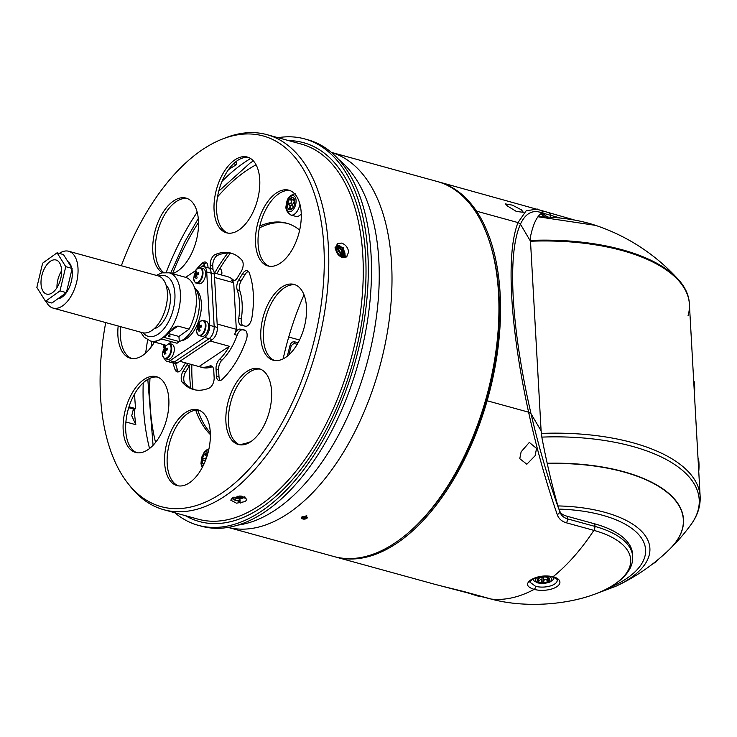 <?xml version="1.0" encoding="UTF-8"?>
<svg xmlns="http://www.w3.org/2000/svg" width="737" height="737" viewBox="0 0 737 737"><rect width="100%" height="100%" fill="white"/><g stroke="black" fill="none" stroke-linecap="round" stroke-linejoin="round"><path stroke-width="1.11" d="M203.734 266.527L208.203 267.761A9.434 5.076 105.4 0 1 211.178 273.178L214.163 326.546L211.178 273.178A9.434 5.076 -74.6 0 0 208.203 267.761L211.39 268.637A9.434 5.076 105.4 0 1 214.375 274.053L217.351 327.421A9.434 5.076 105.4 0 1 212.348 339.527L177.645 362.779A9.434 5.076 105.4 0 1 174.678 363.442L171.481 362.567A9.434 5.076 -74.6 0 0 174.457 361.904L209.151 338.642L174.457 361.904A9.434 5.076 105.4 0 1 171.481 362.567L167.013 361.342A9.434 5.076 -74.6 0 0 169.989 360.669L204.683 337.417A9.434 5.076 -74.6 0 0 209.695 325.321L206.71 271.953A9.434 5.076 -74.6 0 0 203.734 266.527A9.434 5.076 -74.6 0 0 200.759 267.199L199.948 267.743M212.348 339.527L209.151 338.642A9.434 5.076 -74.6 0 0 214.163 326.546A9.434 5.076 105.4 0 1 209.151 338.642L204.683 337.417M169.344 336.754A0.995 0.7 54.3 0 0 169.206 335.003A0.995 0.7 54.3 0 0 169.344 336.754M179.294 341.424A29.471 15.873 -74.6 0 0 199.248 300.797A29.471 15.873 -74.6 0 0 194.467 287.467M154.051 328.794A23.575 12.695 -74.6 0 0 170.302 296.219A23.575 12.695 -74.6 0 0 166.065 285.136M41.06 284.399A17.679 9.526 -74.6 0 0 46.615 294.091A17.679 9.526 -74.6 0 0 57.182 287.319A17.679 9.526 -74.6 0 0 61.549 269.687A17.679 9.526 -74.6 0 0 55.994 259.995A17.679 9.526 -74.6 0 0 45.427 266.776A17.679 9.526 -74.6 0 0 41.06 284.399M57.818 298.798A19.65 10.585 -74.6 0 0 72.263 271.511A19.65 10.585 -74.6 0 0 71.968 269.171M71.6 267.559A19.65 10.585 -74.6 0 0 67.841 261.543M46.09 301.442A29.471 15.873 -74.6 0 0 53.064 308.094A29.471 15.873 -74.6 0 0 70.688 296.799A29.471 15.873 -74.6 0 0 77.947 267.42A29.471 15.873 -74.6 0 0 68.698 251.262A29.471 15.873 -74.6 0 0 59.301 253.417M53.064 308.094L142.444 332.682A29.471 15.873 -74.6 0 0 160.067 321.396A29.471 15.873 -74.6 0 0 167.327 292.018A29.471 15.873 -74.6 0 0 158.077 275.859L68.698 251.262M173.96 274.118L185.134 277.186A35.367 19.042 105.4 0 1 185.18 277.204A35.367 19.042 105.4 0 1 196.282 296.587A35.367 19.042 105.4 0 1 189.105 329.144L178.916 336.459L168.331 333.548M189.105 329.144L177.93 326.067L174.42 327.173L164.415 337.509L179.312 341.609L178.916 336.459M179.312 341.609A35.367 19.042 105.4 0 1 177.037 343.239L162.14 339.14L153.932 341.885L166.461 345.404L171.564 341.738M45.528 301.286L51.912 303.036L66.367 292.663L72.143 268.425L63.465 254.56L57.081 252.8L42.626 263.183L36.85 287.421L45.528 301.286L59.983 290.903L65.759 266.665L57.081 252.8M61.604 270.811A17.679 9.526 -74.6 0 0 56.961 287.67M66.367 292.663L59.983 290.903M72.143 268.425L65.759 266.665M181.385 340.669A27.509 14.814 -74.6 0 0 201.358 303.22A27.509 14.814 -74.6 0 0 195.627 288.922M195.609 270.645L185.632 277.333M163.402 344.566L163.568 347.56M164.462 358.366A9.434 5.076 -74.6 0 0 167.013 361.342M193.573 278.264L195.72 270.479A7.582 4.081 105.4 0 1 197.599 268.517A7.582 4.081 105.4 0 1 202.38 272.34A7.582 4.081 105.4 0 1 198.354 282.059A7.582 4.081 105.4 0 1 193.573 278.264C194.531 281.866 195.462 283.441 196.355 282.99A7.858 4.229 105.4 0 1 194.992 282.041M201.413 283.146A7.858 4.229 -74.6 0 0 205.522 275.122A7.858 4.229 -74.6 0 0 203.108 268.544L200.519 267.835A7.858 4.229 105.4 0 1 202.933 274.404A7.858 4.229 105.4 0 1 198.833 282.437A7.858 4.229 105.4 0 1 196.355 282.99L198.935 283.699A7.858 4.229 -74.6 0 0 201.413 283.146M197.074 274.929L195.093 274.496L194.163 275.5L194.255 277.186L195.185 276.182L196.797 276.532M195.093 274.496A1.778 0.958 105.4 0 1 195.397 273.768L197.719 274.625M196.53 272.497L195.692 271.824A12.538 8.964 56.2 0 0 195.397 273.768M195.692 271.824L196.779 271.087A12.538 8.964 -123.8 0 0 196.493 273.031A1.778 0.958 105.4 0 1 196.53 273.049A1.778 0.958 105.4 0 1 196.843 273.316L198.658 273.924M196.834 276.697L195.545 276.467A12.538 8.964 56.2 0 0 196.07 278.632L197.166 277.904A12.538 8.964 -123.8 0 1 196.641 275.73A1.778 0.958 105.4 0 0 196.945 275.002L198.686 274.219L198.594 272.533L196.843 273.316M194.163 275.5L196.724 275.574M198.686 274.219L198.078 273.731M196.521 330.931L198.658 323.147A7.582 4.081 105.4 0 1 200.547 321.185A7.582 4.081 105.4 0 1 205.328 324.999A7.582 4.081 105.4 0 1 201.302 334.727A7.582 4.081 105.4 0 1 196.521 330.931C197.479 334.534 198.4 336.109 199.294 335.657A7.858 4.229 105.4 0 1 197.94 334.709M204.361 335.814A7.858 4.229 -74.6 0 0 208.46 327.781A7.858 4.229 -74.6 0 0 206.056 321.212L203.467 320.503A7.858 4.229 105.4 0 1 205.881 327.071A7.858 4.229 105.4 0 1 201.772 335.105A7.858 4.229 105.4 0 1 199.294 335.657L201.883 336.367A7.858 4.229 -74.6 0 0 204.361 335.814M200.022 327.597L198.041 327.154L197.111 328.168L197.203 329.854L198.133 328.84L199.736 329.199M198.041 327.154A1.778 0.958 105.4 0 1 198.336 326.436L200.667 327.283M199.478 325.164L198.631 324.483A12.538 8.964 56.2 0 0 198.336 326.436M198.631 324.483L199.727 323.755A12.538 8.964 -123.8 0 0 199.432 325.699A1.778 0.958 105.4 0 1 199.478 325.708A1.778 0.958 105.4 0 1 199.791 325.984L201.606 326.592M199.773 329.365L198.493 329.126A12.538 8.964 56.2 0 0 199.018 331.3L200.105 330.563A12.538 8.964 -123.8 0 1 199.589 328.389A1.778 0.958 105.4 0 0 199.884 327.67L201.634 326.887L201.542 325.201L199.791 325.984M197.111 328.168L199.672 328.232M201.634 326.887L201.026 326.399M168.884 343.663A7.582 4.081 105.4 0 1 170.993 350.121A7.582 4.081 105.4 0 1 167.059 357.675A7.582 4.081 105.4 0 1 162.278 353.88C163.236 357.482 164.158 359.057 165.051 358.606A7.858 4.229 105.4 0 1 163.697 357.657M164.415 346.095L164.415 346.095A7.582 4.081 105.4 0 1 165.226 345.073L162.278 353.88M170.118 358.762A7.858 4.229 -74.6 0 0 174.218 350.729A7.858 4.229 -74.6 0 0 171.813 344.161L169.224 343.451A7.858 4.229 105.4 0 1 171.638 350.02A7.858 4.229 105.4 0 1 167.529 358.053A7.858 4.229 105.4 0 1 165.051 358.606L167.64 359.315A7.858 4.229 -74.6 0 0 170.118 358.762M165.779 350.545L163.798 350.112L162.868 351.116L162.96 352.802L163.89 351.798L165.493 352.148M163.798 350.112A1.778 0.958 105.4 0 1 164.093 349.384L166.424 350.232M165.235 348.113L164.388 347.44A12.538 8.964 56.2 0 0 164.093 349.384M164.388 347.44L165.484 346.703A12.538 8.964 -123.8 0 0 165.189 348.647A1.778 0.958 105.4 0 1 165.235 348.665A1.778 0.958 105.4 0 1 165.549 348.933L167.363 349.541M165.53 352.314L164.25 352.074A12.538 8.964 56.2 0 0 164.766 354.248L165.862 353.511A12.538 8.964 -123.8 0 1 165.346 351.346A1.778 0.958 105.4 0 0 165.641 350.619L167.391 349.835L167.299 348.15L165.549 348.933M162.868 351.116L165.429 351.19M167.391 349.835L166.783 349.347M336.579 246.812L338.476 247.411L337.325 249.355L340.485 253.897L341.185 253.5L338.053 248.922L334.893 247.918M339.232 255.721L345.8 255.942L346.943 256.651M345.8 255.942L345.146 256.375M342.788 256.31L342.742 253.528L341.185 253.5L341.24 257.287M339.95 256.098L335.676 249.392M335.915 250.479L339.103 255.582M231.925 498.212L239.949 501.943L240.17 503.178M239.949 501.943L240.188 500.764M204.361 463.177L203.458 463.628A5.896 3.178 -74.6 0 0 203.891 464.218M204.085 463.803L203.458 463.628M207.355 455.088L206.028 453.752A5.896 3.178 -74.6 0 0 205.098 454.582L206.342 456.369C206.36 458.239 205.31 458.893 203.191 458.35L203.191 458.35A5.896 3.178 -74.6 0 0 202.905 459.943L205.337 460.855M203.2 458.35L206.001 459.114L203.209 458.35M203.67 464.697A6.283 3.39 105.4 0 1 202.749 457.926A6.283 3.39 105.4 0 1 207.088 452.831A6.283 3.39 105.4 0 1 207.954 453.006M207.318 455.19L205.098 454.582M294.33 199.193A5.896 3.178 -74.6 0 0 293.685 198.419L293.787 200.39L291.235 198.493A5.896 3.178 -74.6 0 0 290.304 199.322L291.548 201.109C291.557 202.979 290.507 203.633 288.397 203.09A5.896 3.178 -74.6 0 0 288.112 204.683L289.171 204.84L290.433 207.235L288.664 208.368A5.896 3.178 -74.6 0 0 289.309 209.142L292.746 208.11M290.046 208.755L288.664 208.368M294.072 200.501A2.358 1.271 105.4 0 1 294.072 201.8A2.358 1.271 105.4 0 1 292.138 204.112A2.358 1.271 105.4 0 1 292.128 204.112L288.416 203.09L292.138 204.112A5.896 3.178 -74.6 0 0 291.861 205.577M290.065 209.824A6.283 3.39 105.4 0 1 287.688 203.799A6.283 3.39 105.4 0 1 292.285 197.571A6.283 3.39 105.4 0 1 294.551 199.607A6.283 3.39 105.4 0 1 291.981 208.93A6.283 3.39 105.4 0 1 290.065 209.824M293.787 200.39L294.782 200.694M299.922 204.232A11 5.924 105.4 0 1 291.87 215.14A11 5.924 105.4 0 1 290.894 215.029L295.924 216.411A11 5.924 -74.6 0 0 301.258 213.923M292.405 208.046L291.76 209.068A5.896 3.178 -74.6 0 0 292.119 208.801M291.843 205.706A2.358 1.271 105.4 0 1 292.276 205.697A2.358 1.271 105.4 0 1 292.985 207.779M292.819 200.013L290.304 199.322M221.542 270.82A5.104 2.755 105.4 0 1 221.653 271.133A5.104 2.755 105.4 0 1 221.754 274.367A5.104 2.755 105.4 0 1 221.616 275.021M221.386 274.956A5.896 3.178 -74.6 0 0 221.561 274.173A5.896 3.178 -74.6 0 0 221.441 270.451A5.896 3.178 -74.6 0 0 219.847 268.6L219.847 268.6M669.122 549.701A143.19 63.889 176.8 0 0 669.233 549.599A194.504 194.504 0 0 0 690.799 524.864L690.799 524.864A159.984 71.388 176.8 0 0 632.429 446.382A159.984 71.388 176.8 0 0 541.815 437.115M669.233 549.599A143.19 63.889 176.8 0 0 623.723 471.708A143.19 63.889 176.8 0 0 547.176 463.26M688.063 315.583A161.099 71.885 176.8 0 0 689.408 304.298A161.099 71.885 176.8 0 0 530.502 241.239L541.105 430.832L531.036 413.779C538.701 446.714 547.895 478.267 558.609 508.438L560.47 512.657A19.65 8.77 176.8 0 0 567.352 516.324L594.796 523.869A90.375 40.323 -3.2 0 1 632.53 554.021L632.668 556.555C633.912 578.213 602.516 596.399 562.488 602.24L562.488 602.24A88.228 39.365 176.8 0 0 614.289 584.45A88.228 39.365 176.8 0 0 593.865 530.373L566.421 522.828C561.732 521.437 558.664 518.691 557.236 514.583C546.034 482.081 536.49 447.949 528.595 412.176L531.036 413.779C521.206 371.098 515.274 332.451 513.238 297.822C511.423 263.551 513.818 239.009 520.433 224.177L530.502 241.239L530.686 235.748A193.739 39.006 80.9 0 1 541.953 212.975L542.091 212.919C532.86 209.317 525.647 213.067 520.433 224.177L518 222.574L476.526 211.169A194.504 104.755 -74.6 0 0 438.718 181.91A194.504 104.755 -74.6 0 0 437.916 181.698M698.022 458.377L698.197 458.377A7.462 0.811 89.9 0 1 698.962 463.14A7.462 0.811 89.9 0 1 698.75 471.44M693.701 381.13L693.876 381.13A7.462 0.811 89.9 0 1 694.641 385.902A7.462 0.811 89.9 0 1 694.429 394.194M538.213 578.444C539.41 577.191 539.687 577.255 539.023 578.628L537.789 580.424A5.896 2.626 176.8 0 0 538.461 581.06L541.05 579.199L542.054 582.046A5.896 2.626 176.8 0 0 543.685 582.046C544.109 578.849 545.444 578.517 547.702 581.051A5.896 2.626 176.8 0 0 548.217 580.747A5.896 2.626 176.8 0 0 548.65 580.415L547.232 577.826L549.074 578.425A5.896 2.626 176.8 0 0 548.623 577.955M539.797 582.23A6.283 2.81 -3.2 0 1 537.936 578.683A6.283 2.81 -3.2 0 1 547.103 577.329A6.283 2.81 -3.2 0 1 548.816 578.075A6.283 2.81 -3.2 0 1 547.729 581.65A6.283 2.81 -3.2 0 1 539.797 582.23M542.1 581.143L542.054 582.046M543.685 582.046L543.445 577.891A2.358 1.05 -3.2 0 1 544.44 576.96M541.621 577.172A2.358 1.05 -3.2 0 1 541.907 577.633L542.091 581.032M541.925 577.946A5.896 2.626 176.8 0 0 543.445 577.937A2.358 1.05 -3.2 0 1 543.445 577.891M538.388 579.669L538.461 581.06M543.455 577.937L543.666 581.751M547.573 578.858L547.702 581.051M653.959 562.911L653.995 562.921A3.934 2.119 -74.6 0 0 656.704 560.719M228.12 527.416A194.504 104.755 -74.6 0 0 288.296 513.376A194.504 104.755 -74.6 0 1 228.12 527.416L333.916 556.536A194.504 104.755 -74.6 0 0 395.235 542.801A194.504 104.755 -74.6 0 0 410.398 530.99A194.504 104.755 -74.6 0 0 489.764 242.547A194.504 104.755 -74.6 0 0 437.115 181.468L331.291 152.356M306.813 518.47L301.12 517.936L301.709 517.061L307.393 517.586L306.813 518.47M283.137 358.864A192.145 103.484 105.4 0 1 304.003 294.8A192.145 103.484 105.4 0 0 288.738 337.03L299.526 339.997L288.738 337.03A192.145 103.484 105.4 0 0 283.137 358.864M288.296 513.376A194.504 104.755 -74.6 0 0 389.762 315.703A194.504 104.755 -74.6 0 0 331.318 152.375A194.504 104.755 -74.6 0 1 389.762 315.703A194.504 104.755 -74.6 0 1 288.296 513.376M489.764 242.547L490.308 244.269A192.541 103.696 105.4 0 1 411.743 529.792L410.398 530.99M521.133 451.79L519.769 458.681L526.844 464.236L535.173 455.65L536.518 448.409L529.323 442.43L521.133 451.79M334.718 556.748A194.504 104.755 -74.6 0 0 335.51 556.979L434.047 584.091L491.349 599.089A88.228 39.365 176.8 0 0 527.047 604.22L527.047 604.22A194.504 194.504 0 0 0 562.478 602.24M552.253 576.933C544.311 575.514 537.494 576.491 531.801 579.872L529.811 582.083L535.523 586.284A13.754 6.136 176.8 0 0 554.685 584.008A13.754 6.136 176.8 0 0 557.246 580.166C557.817 579.595 556.159 578.517 552.253 576.933L552.253 576.933A2.358 1.271 -74.6 0 0 553.109 576.675A194.504 104.755 -74.6 0 0 593.865 530.373A3.934 2.119 -74.6 0 0 594.943 526.411L594.796 523.869M490.999 598.988A3.934 2.119 105.4 0 0 491.174 599.052A3.934 2.119 105.4 0 0 491.349 599.089A194.504 104.755 -74.6 0 0 534.159 589.379C526.771 586.993 525.582 583.879 530.585 580.037C537.033 576.205 544.542 575.081 553.109 576.675A16.306 7.278 -3.2 0 1 556.886 586.67A16.306 7.278 -3.2 0 1 534.159 589.379A2.358 1.271 -74.6 0 0 535.523 586.284M335.51 556.979A194.504 104.755 -74.6 0 0 396.828 543.233A194.504 104.755 -74.6 0 0 487.129 400.762L528.595 412.176C519.355 369.799 513.735 331.383 511.727 296.9C509.893 262.75 511.985 237.977 518 222.574L526.19 210.764L537.439 209.078M530.456 240.409A161.099 71.885 176.8 0 1 678.584 279.793A161.099 71.885 176.8 0 1 687.234 293.575A161.099 71.885 176.8 0 1 689.362 303.469L689.408 304.298A161.099 71.885 176.8 0 0 530.502 241.239L520.433 224.177L518 222.574L476.526 211.169A194.504 104.755 -74.6 0 1 487.129 400.762L485.766 401.674L487.129 400.762L528.595 412.176L531.036 413.779L541.105 430.832L542.008 438.174A193.739 39.006 80.9 0 0 558.443 507.867L558.609 508.438M559.604 511.22L559.761 511.635C560.986 515.274 563.565 517.678 567.49 518.857L567.352 516.324M463.905 591.535A3.934 2.119 105.4 0 1 463.72 591.498L448.207 587.684A3.934 0.755 103.2 0 0 448.207 587.684L438.57 585.298M557.236 514.583A3.934 2.644 -19.9 0 0 559.761 511.635L559.752 511.552M507.388 205.992L516.407 211.482L523.307 212.274L521.437 209.861L512.381 205.144L505.527 203.928L507.388 205.992M476.526 211.169L475.623 211.777L476.526 211.169M560.102 217.977L542.091 212.919L543.786 214.218A19.65 8.77 -3.2 0 0 548.181 217.056M543.786 214.218A103.659 46.256 -3.2 0 0 541.566 214.154L541.179 213.638L541.566 214.154A21.613 9.645 176.8 0 0 543.344 215.858A21.613 9.645 176.8 0 0 545.021 216.918M438.718 181.91L540.912 210.377A3.934 3.814 114.4 0 1 543.086 213.343L543.086 213.435M287.366 356.128A192.145 103.484 105.4 0 1 290.092 345.275C290.903 342.751 292.405 341.59 294.607 341.802L298.089 342.76M290.092 345.275L291.281 345.607A192.541 103.696 -74.6 0 0 288.95 354.783M297.214 344.308L293.934 343.405L291.281 345.607M302.115 518.83A3.04 1.354 -3.2 0 1 301.792 517.088A3.04 1.354 -3.2 0 1 305.606 516.49L302.115 518.83M306.104 515.679L305.606 516.49M306.399 516.711A3.04 1.354 -3.2 0 1 305.855 518.848A3.04 1.354 -3.2 0 1 302.916 519.041L306.896 515.9M245.366 501.565L236.457 503.178L230.773 500.156L232.275 497.963L241.174 496.084L246.858 499.253L245.366 501.565M336.256 251.455L338.919 255.426M341.609 243.099C345.644 244.601 347.984 247.577 348.647 252.026L346.537 256.955L342.41 257.489C338.449 255.951 336.164 252.929 335.565 248.433L337.564 243.578L341.609 243.099M128.708 407.708L134.549 409.321A9.821 5.288 -74.6 0 0 132.918 410.804L131.739 415.769L135.82 424.696L125.898 421.969M269.245 266.223A39.291 21.161 105.4 0 1 258.097 244.067A39.291 21.161 105.4 0 1 290.056 190.597M301.203 212.763A39.291 21.161 105.4 0 1 291.161 251.345A39.291 21.161 105.4 0 1 267.946 265.946A39.291 21.161 105.4 0 1 255.546 243.357A39.291 21.161 105.4 0 1 265.587 204.775A39.291 21.161 105.4 0 1 288.803 190.174A39.291 21.161 105.4 0 1 301.203 212.763M227.779 233.095A39.291 21.161 105.4 0 1 216.632 210.929A39.291 21.161 105.4 0 1 248.59 157.469M259.737 179.625A39.291 21.161 105.4 0 1 249.696 218.216A39.291 21.161 105.4 0 1 226.489 232.809A39.291 21.161 105.4 0 1 214.08 210.229A39.291 21.161 105.4 0 1 224.122 171.647A39.291 21.161 105.4 0 1 247.337 157.045A39.291 21.161 105.4 0 1 259.737 179.625M163.614 272.497A39.291 21.161 105.4 0 1 155.35 252.008A39.291 21.161 105.4 0 1 187.309 198.539M162.426 272.718A39.291 21.161 105.4 0 1 152.799 251.299A39.291 21.161 105.4 0 1 162.84 212.717A39.291 21.161 105.4 0 1 186.056 198.115A39.291 21.161 105.4 0 1 198.456 220.704A39.291 21.161 105.4 0 1 172.347 273.667M131.601 358.477A39.291 21.161 105.4 0 1 120.453 336.312A39.291 21.161 105.4 0 1 120.721 326.712M154.42 342.097A39.291 21.161 105.4 0 1 130.302 358.2A39.291 21.161 105.4 0 1 117.902 335.611A39.291 21.161 105.4 0 1 118.169 326.012M136.87 452.73A39.291 21.161 105.4 0 1 125.723 430.565A39.291 21.161 105.4 0 1 157.681 377.104M168.828 399.261A39.291 21.161 105.4 0 1 158.787 437.842A39.291 21.161 105.4 0 1 135.571 452.444A39.291 21.161 105.4 0 1 123.171 429.864A39.291 21.161 105.4 0 1 133.213 391.283A39.291 21.161 105.4 0 1 156.428 376.681A39.291 21.161 105.4 0 1 168.828 399.261M178.336 485.858A39.291 21.161 105.4 0 1 167.188 463.693A39.291 21.161 105.4 0 1 199.147 410.233M210.294 432.398A39.291 21.161 105.4 0 1 200.252 470.98A39.291 21.161 105.4 0 1 177.037 485.582A39.291 21.161 105.4 0 1 164.637 462.993A39.291 21.161 105.4 0 1 174.678 424.411A39.291 21.161 105.4 0 1 197.885 409.809A39.291 21.161 105.4 0 1 210.294 432.398M239.617 444.78A39.291 21.161 105.4 0 1 228.47 422.623A39.291 21.161 105.4 0 1 260.428 369.163M271.575 391.319A39.291 21.161 105.4 0 1 261.534 429.901A39.291 21.161 105.4 0 1 238.318 444.503A39.291 21.161 105.4 0 1 225.918 421.923A39.291 21.161 105.4 0 1 235.96 383.341A39.291 21.161 105.4 0 1 259.166 368.74A39.291 21.161 105.4 0 1 271.575 391.319M274.514 360.476A39.291 21.161 105.4 0 1 263.367 338.311A39.291 21.161 105.4 0 1 295.325 284.851M306.472 307.007A39.291 21.161 105.4 0 1 296.431 345.598A39.291 21.161 105.4 0 1 273.215 360.2A39.291 21.161 105.4 0 1 260.815 337.61A39.291 21.161 105.4 0 1 270.857 299.029A39.291 21.161 105.4 0 1 294.072 284.427A39.291 21.161 105.4 0 1 306.472 307.007M105.723 322.585A192.237 103.53 -74.6 0 0 100.499 396.165A192.237 103.53 -74.6 0 0 127.952 483.435A192.237 103.53 -74.6 0 0 256.163 461.141A192.237 103.53 -74.6 0 0 323.875 246.462A192.237 103.53 -74.6 0 0 222.749 138.915A192.237 103.53 -74.6 0 0 121.365 265.753M222.749 138.915L226.066 137.635A194.504 104.755 105.4 0 1 266.978 134.659A194.504 104.755 105.4 0 1 328.38 246.453A194.504 104.755 105.4 0 1 278.678 437.446A194.504 104.755 105.4 0 1 163.78 509.718A194.504 104.755 105.4 0 1 130.145 486.227L127.952 483.435M210.413 268.369L210.229 265.062A7.858 4.229 105.4 0 1 215.121 254.587A70.724 38.094 105.4 0 1 230.948 253.113A70.724 38.094 105.4 0 1 241.902 260.143A7.858 4.229 105.4 0 1 243.164 263.883A7.858 4.229 105.4 0 1 241.22 271.492L237.415 277.738A7.858 4.229 105.4 0 1 232.708 280.76A7.858 4.229 105.4 0 1 231.565 280.06A47.15 25.399 105.4 0 1 233.712 282.722L214.559 277.453L217.166 324.031L236.319 329.301A47.15 25.399 105.4 0 1 234.606 334.552A7.858 4.229 105.4 0 1 240.29 329.144L244.5 330.019A7.858 4.229 105.4 0 1 244.638 330.047A7.858 4.229 105.4 0 1 247.116 334.57A7.858 4.229 105.4 0 1 246.351 339.665A70.724 38.094 105.4 0 1 222.095 379.426A7.858 4.229 105.4 0 1 218.907 380.55A7.858 4.229 105.4 0 1 216.429 376.036L216.033 368.915A7.858 4.229 105.4 0 1 219.396 359.49A47.15 25.399 -74.6 0 0 229.29 346.27L210.137 341.001L179.856 361.296L199.008 366.575A47.15 25.399 -74.6 0 0 199.681 366.777A47.15 25.399 -74.6 0 0 209.612 366.04A7.858 4.229 105.4 0 1 211.27 365.921A7.858 4.229 105.4 0 1 213.748 370.444L214.145 377.565A7.858 4.229 105.4 0 1 209.253 388.04A70.724 38.094 105.4 0 1 193.426 389.505A70.724 38.094 105.4 0 1 182.472 382.485A7.858 4.229 105.4 0 1 183.154 371.135L186.958 364.879A7.858 4.229 105.4 0 1 187.944 363.525M249.281 272.939A70.724 38.094 105.4 0 1 253.279 293.768A70.724 38.094 105.4 0 1 251.814 318.264A7.858 4.229 105.4 0 1 245.467 326.215L241.257 325.339A7.858 4.229 105.4 0 1 241.119 325.303A7.858 4.229 105.4 0 1 238.77 318.237A47.15 25.399 -74.6 0 0 239.58 302.953A47.15 25.399 -74.6 0 0 237.185 289.816A7.858 4.229 105.4 0 1 238.724 280.014L242.537 273.768A7.858 4.229 105.4 0 1 247.245 270.737A7.858 4.229 105.4 0 1 249.281 272.939M242.998 325.699A7.858 4.229 105.4 0 1 241.321 318.937A47.15 25.399 -74.6 0 0 242.132 303.653A47.15 25.399 -74.6 0 0 239.737 290.516A7.858 4.229 105.4 0 1 241.275 280.714L245.089 274.468A7.858 4.229 105.4 0 1 248.415 271.474M149.547 448.52A191.362 103.06 105.4 0 1 143.466 407.506A191.362 103.06 105.4 0 1 143.227 382.816M277.996 137.69A200.4 107.934 105.4 0 1 304.611 138.897A200.4 107.934 105.4 0 1 367.874 254.081A200.4 107.934 105.4 0 1 316.67 450.86A200.4 107.934 105.4 0 1 198.29 525.334A200.4 107.934 105.4 0 1 174.798 512.749M304.611 138.897L307.808 139.781A200.4 107.934 105.4 0 1 371.07 254.965A200.4 107.934 105.4 0 1 319.867 451.744A200.4 107.934 105.4 0 1 201.477 526.209L198.29 525.334M134.549 409.321L135.626 408.602A178.787 96.289 105.4 0 1 134.604 393.917M129.003 406.778L135.626 408.602M236.54 161.2A9.821 5.288 -74.6 0 0 236.522 162.96L234.891 162.508M228.387 169.777A178.787 96.289 105.4 0 1 236.614 164.609L236.522 162.96M233.518 163.752L236.614 164.609M234.09 280.733A47.15 25.399 -74.6 0 0 227.254 276.55L224.693 275.85A47.15 25.399 -74.6 0 0 224.011 275.684M213.002 269.751L212.781 265.762A7.858 4.229 105.4 0 1 217.673 255.288A70.724 38.094 105.4 0 1 232.219 253.51M202.131 266.545A70.724 38.094 105.4 0 1 204.831 263.892A7.858 4.229 105.4 0 1 206.636 262.805M178.511 371.853A7.858 4.229 105.4 0 1 177.645 370.379A70.724 38.094 105.4 0 1 175.609 363.534M199.681 366.777L202.233 367.477A47.15 25.399 -74.6 0 0 212.164 366.75A7.858 4.229 105.4 0 1 212.44 366.658M194.715 389.818A70.724 38.094 105.4 0 1 185.024 383.185A7.858 4.229 105.4 0 1 185.706 371.835L189.51 365.589A7.858 4.229 105.4 0 1 190.505 364.235M220.289 380.522A7.858 4.229 105.4 0 1 218.981 376.736L218.585 369.615A7.858 4.229 105.4 0 1 221.948 360.19A47.15 25.399 -74.6 0 0 237.157 335.252A7.858 4.229 105.4 0 1 242.842 329.844L245.31 330.36M214.264 272.994L225.365 276.053A47.15 25.399 -74.6 0 0 224.693 275.85M185.503 362.853L181.836 368.859A7.858 4.229 105.4 0 1 177.129 371.881A7.858 4.229 105.4 0 1 175.093 369.679A70.724 38.094 105.4 0 1 173.094 363.009M236.319 329.301L233.712 282.722M199.008 366.575L229.29 346.27M195.084 270.995A70.724 38.094 105.4 0 1 202.279 263.192A7.858 4.229 105.4 0 1 205.466 262.077A7.858 4.229 105.4 0 1 207.945 266.591L208.009 267.706M145.677 353.106A191.362 103.06 105.4 0 1 147.658 339.877M166.24 272.349A191.362 103.06 105.4 0 1 197.184 212.173M222.04 181.376A191.362 103.06 105.4 0 1 250.608 158.519M193.02 389.145A114.346 61.586 105.4 0 1 192.044 378.569A114.346 61.586 105.4 0 1 191.869 364.603M216.881 273.713A114.346 61.586 105.4 0 1 230.423 253.224M259.369 227.963A114.346 61.586 105.4 0 1 287.688 223.514M299.664 230.101A114.346 61.586 -74.6 0 0 286.573 223.182A114.346 61.586 -74.6 0 0 259.783 226.084M227.816 253.077A114.346 61.586 -74.6 0 0 214.642 273.105M189.602 365.451A114.346 61.586 -74.6 0 0 189.805 377.952A114.346 61.586 -74.6 0 0 190.708 387.938M195.756 410.196A114.346 61.586 -74.6 0 0 210.367 434.572M239.249 444.632A114.346 61.586 -74.6 0 0 251.077 441.481M210.312 432.803A114.346 61.586 105.4 0 1 197.756 410.104M678.584 279.793A194.504 194.504 0 0 0 595.634 225.384L595.634 225.384A108.026 48.2 176.8 0 0 537.927 216.825M479.271 596.436A108.026 48.2 -3.2 0 1 472.27 594.308L472.27 594.308A108.026 48.2 -3.2 0 1 466.945 592.382M557.891 505.923A108.026 48.2 -3.2 0 1 604.791 512.307A108.026 48.2 -3.2 0 1 615.81 586.284L615.81 586.284A194.504 194.504 0 0 0 669.012 549.811A143.024 63.815 176.8 0 0 683.337 519.64A143.024 63.815 176.8 0 0 623.631 471.929A143.024 63.815 176.8 0 0 547.232 463.499M683.337 519.557A143.024 63.815 176.8 0 0 683.328 519.484A143.024 63.815 176.8 0 0 623.622 471.772A143.024 63.815 176.8 0 0 547.195 463.333M214.375 274.053L206.71 271.953M209.695 325.321L217.351 327.421M169.989 360.669L177.645 362.779M143.116 332.838A31.433 16.933 -74.6 0 0 164.25 328.38A31.433 16.933 -74.6 0 0 174.853 292.957A31.433 16.933 -74.6 0 0 158.731 276.071M156.345 275.38L161.873 272.856L169.215 272.81A35.367 19.042 105.4 0 1 180.316 292.202A35.367 19.042 105.4 0 1 171.601 327.449A35.367 19.042 105.4 0 1 150.459 341.001L166.415 345.395M155.286 342.337L156.557 341.415M177.93 326.067L169.611 332.046M198.87 267.955A7.858 4.229 105.4 0 1 200.519 267.835L197.682 268.434L195.72 270.479M201.818 320.623A7.858 4.229 105.4 0 1 203.467 320.503L200.63 321.102L198.658 323.147M336.044 246.674L341.461 250.018L342.751 256.835M343.276 256.798L342.189 249.613L336.44 246.232M336.523 245.771L343.073 248.489L344.142 256.577M344.723 256.292L343.433 247.604L336.496 245.808L336.275 244.979M335.556 247.687L336.385 246.278A0.682 0.497 -132.7 0 0 336.496 245.808L335.593 247.19M340.485 253.897L340.54 256.384M239.589 496.029L241.45 496.102M237.102 496.259L239.636 496.323L239.875 497.613M232.892 497.595L239.792 499.133L245.246 497.18M240.032 500.423L239.792 498.074L233.859 497.134L235.923 497.807M242.961 497.503L244.444 496.793L240.032 497.954M239.949 500.884L236.08 500.616L231.998 498.166M208.442 451.081A8.254 4.44 -74.6 0 0 207.53 450.943A8.254 4.44 -74.6 0 0 201.901 457.419A8.254 4.44 -74.6 0 0 202.85 466.364M289.825 211.759A8.254 4.44 -74.6 0 0 295.869 203.578A8.254 4.44 -74.6 0 0 292.736 195.683A8.254 4.44 -74.6 0 0 286.693 203.863A8.254 4.44 -74.6 0 0 289.825 211.759M204.324 264.371A11 5.924 105.4 0 1 204.287 266.683M541.308 433.43A161.099 71.885 -3.2 0 1 700.15 496.498L689.408 304.298M537.402 577.43A8.254 3.685 176.8 0 0 538.655 582.884A8.254 3.685 176.8 0 0 550.152 581.511A8.254 3.685 176.8 0 0 548.236 576.454A8.254 3.685 176.8 0 0 547.103 576.205M566.421 522.828A3.934 2.119 -74.6 0 0 567.49 518.857L594.943 526.411A90.375 40.323 -3.2 0 1 632.668 556.555M527.047 604.22C514.011 603.75 502.054 602.028 491.174 599.052L463.72 591.498A3.934 2.119 105.4 0 1 463.555 591.433M549.102 213.048A3.934 2.119 105.4 0 1 549.286 213.085A3.934 2.119 105.4 0 1 550.53 215.342L550.631 217.185M293.934 343.405A3.934 2.119 105.4 0 1 294.607 341.802M163.78 509.718L198.253 519.207A194.504 104.755 -74.6 0 0 313.161 446.935A194.504 104.755 -74.6 0 0 362.853 255.942A194.504 104.755 -74.6 0 0 301.451 144.139L266.978 134.659M288.655 140.62A196.466 105.815 105.4 0 1 365.598 255.61A196.466 105.815 105.4 0 1 308.508 458.994A196.466 105.815 105.4 0 1 185.457 515.688M241.321 318.937L238.77 318.237M134.198 409.579A191.362 103.06 -74.6 0 0 135.82 424.696M212.164 366.75L209.612 366.04M221.948 360.19L219.396 359.49M237.157 335.252L234.606 334.552M234.044 280.751L231.565 280.06M245.089 274.468L242.537 273.768M241.275 280.714L238.724 280.014M239.737 290.516L237.185 289.816M218.585 369.615L216.033 368.915M218.981 376.736L216.429 376.036M242.842 329.844L240.29 329.144M189.51 365.589L186.958 364.879M185.706 371.835L183.154 371.135M185.024 383.185L182.472 382.485M177.645 370.379L175.093 369.679M204.831 263.892L202.279 263.192M217.673 255.288L215.121 254.587M212.781 265.762L210.229 265.062M238.014 525.076A194.504 104.755 -74.6 0 0 275.527 509.866A194.504 104.755 -74.6 0 0 373.981 332.35A194.504 104.755 -74.6 0 0 338.624 159.441M256.061 164.775A182.712 98.408 -74.6 0 0 247.107 170.173A182.712 98.408 -74.6 0 0 217.526 196.88M198.52 222.399A182.712 98.408 -74.6 0 0 172.578 273.602M153.766 341.913A182.712 98.408 -74.6 0 0 153.489 343.635M149.961 378.293A182.712 98.408 -74.6 0 0 155.562 442.44M607.657 588.467A103.659 46.256 176.8 0 0 602.322 515.191A103.659 46.256 176.8 0 0 558.821 509.101M169.215 272.81L185.18 277.204M140.703 332.212L144.185 337.233L150.459 341.001M335.925 246.849L337.887 247.079L341.627 250.322L342.742 252.892L342.613 256.835M335.602 248.903L337.472 249.484C339.075 250.009 340.061 251.446 340.43 253.786L340.476 256.356M336.385 246.278C338.965 241.745 348.841 254.016 343.405 257.139M345.229 255.923L341.655 256.725L339.002 255.509M335.934 250.534L337.657 252.386L339.057 255.555M232.219 498L233.122 499.41L236.08 500.616M205.476 460.514L203.965 460.1M208.912 448.999L206.931 449.754L204.213 452.177L201.505 457.686L200.98 463.785L202.224 467.571M292.276 205.697L289.171 204.84M295.104 193.619C290.12 195.121 287.319 198.06 286.711 202.426C286.73 205.264 283.22 209.529 290.894 215.029M221.653 271.133L221.441 270.451M690.799 524.864C697.46 515.845 700.574 506.393 700.15 496.498M554.169 577.578L553.026 579.835L549.903 582.092L543.62 583.52L537.89 582.976L533.947 580.903L532.768 579.291M547.204 577.357L547.232 577.826M540.912 210.377L574.685 220.077M153.075 445.305L147.805 379.398M150.984 347.293L151.914 341.406M170.68 273.215L184.876 241.708L198.29 218.502M218.76 191.15L250.119 163.015L253.381 160.906M537.973 216.761L595.634 225.384M466.364 592.226A194.504 194.504 0 0 0 472.27 594.308L493.486 599.66M595.33 593.967L615.81 586.284"/></g></svg>
